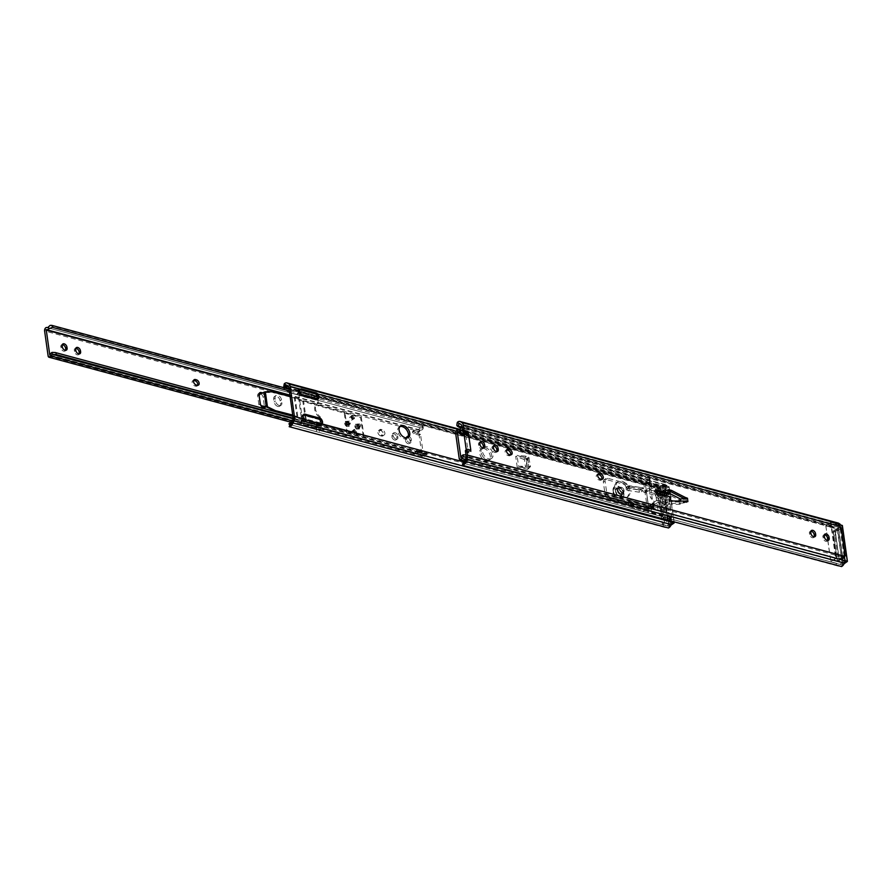 <?xml version="1.0" encoding="UTF-8"?>
<svg xmlns="http://www.w3.org/2000/svg" width="892" height="892" viewBox="0 0 892 892"><rect width="100%" height="100%" fill="white"/><g stroke="black" fill="none" stroke-linecap="round" stroke-linejoin="round"><path stroke-width="0.67" stroke-dasharray="4.46 3.34" d="M839.272 558.381L840.978 558.838A4.137 2.486 105 0 1 839.394 559.195A4.137 2.486 105 0 1 837.889 556.987L836.194 556.53A4.137 2.486 -75 0 0 837.688 558.749A4.137 2.486 -75 0 0 839.272 558.381L842.539 556.129L843.709 556.441A1.795 1.171 55.3 0 0 842.907 556.541A1.795 1.171 55.3 0 0 842.55 557.11L842.996 562.819A3.278 1.974 105 0 1 842.84 563.131L839.116 564.123L463.06 463.193L839.851 564.368L463.171 463.171M838.201 523.035A5.486 3.289 -75 0 0 835.559 523.972L832.727 526.291A4.137 3.256 -59.1 0 1 830.363 526.626L831.534 527.317A4.137 3.256 120.9 0 0 833.897 526.982L837.499 525.143A3.278 1.974 105 0 1 837.633 525.165A3.278 1.974 105 0 1 837.711 525.198L838.357 527.25A1.795 1.171 55.3 0 0 839.796 528.621L841.167 527.674M510.67 454.853A3.1 2.018 -124.7 0 1 510.146 455.556A3.1 2.018 -124.7 0 1 508.763 455.734L507.916 455.5A3.1 2.018 -124.7 0 1 505.385 453.047A3.1 2.018 -124.7 0 1 505.764 450.226A3.1 2.018 -124.7 0 1 506.611 449.981M601.832 479.338A3.1 2.018 -124.7 0 1 601.308 480.041A3.1 2.018 -124.7 0 1 599.926 480.208L599.078 479.985A3.1 2.018 -124.7 0 1 596.547 477.532A3.1 2.018 -124.7 0 1 596.926 474.711A3.1 2.018 -124.7 0 1 597.774 474.466M483.297 447.974A3.1 2.018 -124.7 0 1 482.773 448.676A3.1 2.018 -124.7 0 1 480.286 448.286A3.1 2.018 -124.7 0 1 478.614 445.476L478.48 444.517A3.1 2.018 -124.7 0 1 479.104 442.61A3.1 2.018 -124.7 0 1 479.952 442.354M496.811 451.597A3.1 2.018 -124.7 0 1 496.275 452.3A3.1 2.018 -124.7 0 1 493.8 451.91A3.1 2.018 -124.7 0 1 492.116 449.111L491.983 448.141A3.1 2.018 -124.7 0 1 492.618 446.234A3.1 2.018 -124.7 0 1 493.454 445.989M814.218 536.839A3.1 2.018 -124.7 0 1 813.694 537.542A3.1 2.018 -124.7 0 1 811.218 537.14A3.1 2.018 -124.7 0 1 809.535 534.341L809.401 533.383A3.1 2.018 -124.7 0 1 810.025 531.476A3.1 2.018 -124.7 0 1 810.873 531.219M827.731 540.463A3.1 2.018 -124.7 0 1 827.196 541.165A3.1 2.018 -124.7 0 1 824.721 540.775A3.1 2.018 -124.7 0 1 823.048 537.976L822.903 537.006A3.1 2.018 -124.7 0 1 823.539 535.1A3.1 2.018 -124.7 0 1 824.386 534.854M664.228 493.109L666.592 493.588A1.383 0.903 -124.7 0 1 666.837 493.677L679.068 499.933L679.682 504.348L684.588 502.073A1.383 0.903 55.3 0 0 684.354 502.04L671.676 501.951A1.383 0.903 -124.7 0 1 671.442 501.917L669.011 501.259L669.346 497.981L654.683 494.045L654.171 490.41L656.356 491.001M685.112 502.252L686.572 502.408L686.115 499.185L684.498 498.55M668.833 494.346L667.506 490.622L669.401 491.124M842.539 556.129L838.625 528.309L839.796 528.621M465.713 450.293A1.383 0.903 -124.7 0 1 466.404 450.237L467.776 449.289M466.248 449.925L466.494 451.742A1.383 0.825 -75 0 0 466.995 452.478A1.383 0.825 -75 0 0 467.453 452.4L469.159 452.857L471.154 451.742L466.404 450.237M471.154 451.742L468.601 433.601L466.895 433.144M840.978 558.838L843.899 556.82M836.194 556.53L833.295 535.969L835.001 536.427L837.889 556.987M835.001 536.427A4.137 2.486 105 0 1 837.064 531.019L835.369 530.562L838.625 528.309M841.702 527.819L837.064 531.019M656.055 493.098L658.028 496.833L657.516 493.209M670.717 497.022L669.346 497.981M831.534 527.317L461.264 427.892M830.363 526.626L458.488 426.755A4.137 3.256 -59.1 0 1 457.83 426.476M836.584 563.287L835.804 565.327L839.495 566.554M463.282 464.966L462.39 465.211L463.929 465.457L464.71 463.416M835.804 565.327L463.929 465.457M467.453 452.4L470.82 450.337M464.353 436.478L466.059 436.935L468.2 452.199L466.494 451.742M468.601 433.601L466.672 435.185L464.966 434.727M466.059 436.935A1.383 0.825 105 0 1 466.672 435.185M469.159 452.857A1.383 0.825 105 0 1 468.701 452.935A1.383 0.825 105 0 1 468.2 452.199M670.383 500.312L669.011 501.259M687.732 501.594L679.682 504.348L668.331 504.27A1.383 0.903 -124.7 0 1 668.097 504.236L665.655 503.579L667.038 502.631L667.361 499.342L658.028 496.833M687.487 498.238L686.115 499.185L679.068 499.933L680.44 498.985M668.889 489.675L667.506 490.622M685.569 502.129L687.576 501.56M680.73 501.059L681.053 503.4L669.702 503.311A1.383 0.903 -124.7 0 1 669.468 503.278L667.038 502.631M654.171 490.41L656.144 494.157L665.488 496.666L666.859 495.718M666.112 493.622L665.532 491.983L667.974 492.64A1.383 0.903 -124.7 0 1 668.208 492.73L669.914 493.599M664.161 492.93L665.532 491.983M665.488 496.666L664.964 495.205M665.655 503.579L665.989 500.289L667.361 499.342M654.683 494.045L656.657 497.781L656.144 494.157M665.989 500.289L656.657 497.781M835.369 530.562A4.137 2.486 -75 0 0 833.295 535.969M483.419 447.394A6.891 4.493 -124.7 0 1 483.81 447.07A6.891 4.493 -124.7 0 1 486.876 446.691A6.891 4.493 -124.7 0 1 492.495 452.144A6.891 4.493 -124.7 0 1 491.648 458.399L490.277 459.347A6.891 4.493 -124.7 0 0 491.682 455.11A6.891 4.493 -124.7 0 0 483.397 447.583A6.891 4.493 -124.7 0 1 485.504 447.639A6.891 4.493 -124.7 0 1 491.124 453.091A6.891 4.493 -124.7 0 1 490.277 459.347A6.891 4.493 -124.7 0 1 487.21 459.737A6.891 4.493 -124.7 0 1 481.591 454.284A6.891 4.493 -124.7 0 1 482.438 448.018A6.891 4.493 -124.7 0 1 483.196 447.65A6.891 4.493 -124.7 0 0 482.438 448.018L481.067 448.977A6.891 4.493 -124.7 0 1 486.575 449.847A6.891 4.493 -124.7 0 1 490.299 456.068A6.891 4.493 -124.7 0 1 488.905 460.305A6.891 4.493 -124.7 0 1 483.397 459.436A6.891 4.493 -124.7 0 1 479.662 453.203A6.891 4.493 -124.7 0 1 481.067 448.977M491.648 458.399A6.891 4.493 -124.7 0 1 488.582 458.789A6.891 4.493 -124.7 0 1 483.341 454.151A6.891 4.493 -124.7 0 1 482.985 447.94M620.553 482.159A8.953 5.843 -124.7 0 1 627.856 489.251A8.953 5.843 -124.7 0 1 626.753 497.379A8.953 5.843 -124.7 0 1 622.772 497.881A8.953 5.843 -124.7 0 1 615.469 490.801A8.953 5.843 -124.7 0 1 616.573 482.661A8.953 5.843 -124.7 0 1 620.553 482.159M621.936 481.212A8.953 5.843 -124.7 0 1 629.228 488.292A8.953 5.843 -124.7 0 1 628.124 496.431A8.953 5.843 -124.7 0 1 624.144 496.933A8.953 5.843 -124.7 0 1 616.851 489.842A8.953 5.843 -124.7 0 1 617.944 481.713A8.953 5.843 -124.7 0 1 621.936 481.212M650.179 486.53L649.343 481.691L645.161 483.375L648.562 507.57L650.268 508.027L654.014 504.315L652.308 503.857L651.885 498.639L650.469 497.747L649.253 489.05L650.179 486.53L651.885 486.987L651.238 482.438L649.543 481.981M526.904 466.226L530.517 466.438L528.722 457.161L525.477 456.113L526.904 466.226L518.598 466.26L517.07 455.377L527.462 458.756L529.067 467.943L517.226 467.218L515.699 456.325L526.503 460.361L527.562 469.315L517.226 467.218M518.598 466.26L529.001 467.809L527.941 458.856L524.106 457.061L515.699 456.325M645.161 483.375L646.867 483.832L647.057 483.063A5.486 3.289 -75 0 0 647.135 483.085A5.486 3.289 -75 0 0 649.577 482.338L650.112 480.922L648.763 477.766A2.754 1.271 -8 0 1 649.777 478.569A2.754 1.271 -8 0 1 649.777 478.591L649.298 480.387A3.278 1.974 105 0 1 647.703 480.955A3.278 1.974 105 0 1 647.659 480.944A2.475 1.494 -75 0 0 647.625 480.933A2.475 1.494 -75 0 0 645.998 481.881A2.475 1.494 -75 0 0 645.44 484.389L648.941 509.354A2.475 1.494 -75 0 0 649.844 510.681A2.475 1.494 -75 0 0 651.662 509.399A3.278 1.974 105 0 1 653.156 507.782L653.869 507.715A2.754 1.271 172 0 0 653.869 507.693A2.754 1.271 172 0 0 652.866 506.89L652.877 505.831A5.486 3.289 -75 0 0 650.625 508.418L650.268 508.027M649.777 478.591L461.097 427.915M648.763 477.766L463.26 427.948L463.517 429.821L462.446 429.855M462.156 427.814A2.754 1.271 -8 0 1 463.26 427.948M649.03 479.628L463.517 429.821M457.284 432.096L647.135 483.085M652.598 505.017L652.877 505.831L652.598 505.017L467.085 455.21L467.352 457.072A2.754 1.271 172 0 0 466.148 456.949M465.97 454.909L467.085 455.21M652.866 506.89L467.352 457.072M652.877 505.831L653.156 507.782L466.115 457.295M652.52 503.188L654.226 503.645L653.58 499.096L651.885 498.639M654.226 503.645L654.014 504.315M649.198 481.702L650.892 482.159L646.867 483.832M651.885 486.987L650.101 487.021M649.331 488.56L651.037 489.017L651.796 487.478M651.037 489.017L649.253 489.05M650.469 497.747L652.175 498.204L650.948 489.507M652.175 498.204L650.669 498.037M651.684 498.349L652.364 498.494M648.562 507.57L652.308 503.857M528.811 468.412L527.44 469.359M527.462 458.756L526.079 459.714M524.106 457.061L525.533 467.185M525.477 456.113L517.07 455.377M617.9 490.332A3.1 2.018 -124.7 0 1 618.524 488.426A3.1 2.018 -124.7 0 1 620.999 488.816A3.1 2.018 -124.7 0 1 622.683 491.615A3.1 2.018 -124.7 0 1 622.047 493.521A3.1 2.018 -124.7 0 1 619.572 493.131A3.1 2.018 -124.7 0 1 617.9 490.332M619.271 489.373A3.1 2.018 -124.7 0 1 619.895 487.467A3.1 2.018 -124.7 0 1 622.382 487.868A3.1 2.018 -124.7 0 1 624.054 490.667A3.1 2.018 -124.7 0 1 623.43 492.574A3.1 2.018 -124.7 0 1 620.943 492.183A3.1 2.018 -124.7 0 1 619.271 489.373M298.329 392.346A4.137 2.698 55.3 0 0 299.601 395.134A2.063 1.349 55.3 0 0 300.816 395.981L315.969 400.051A2.063 1.349 55.3 0 0 316.894 399.939A2.063 1.349 55.3 0 0 317.028 399.817A4.137 2.698 55.3 0 0 316.548 395.045L315.021 393.941L299.868 389.871L298.731 390.25A4.137 2.698 55.3 0 0 298.329 392.346M303.392 415.07A2.063 1.349 55.3 0 0 302.589 415.215A2.063 1.349 55.3 0 0 302.444 415.337A4.137 2.698 55.3 0 0 301.886 417.634A4.137 2.698 55.3 0 0 302.923 420.11L304.295 421.325L319.447 425.384L320.752 424.893A4.137 2.698 55.3 0 0 319.871 420.02A2.063 1.349 55.3 0 0 318.656 419.162L303.659 415.137M666.212 519.824L667.918 520.281A4.137 2.486 105 0 1 666.335 520.638A4.137 2.486 105 0 1 664.83 518.43L663.124 517.973A4.137 2.486 -75 0 0 664.629 520.181A4.137 2.486 -75 0 0 666.212 519.824L669.468 517.561L670.639 517.873A1.795 1.171 55.3 0 0 669.847 517.973A1.795 1.171 55.3 0 0 669.491 518.553L670.137 522.879L672.055 521.552L670.862 517.594A1.795 1.171 -124.7 0 1 671.219 517.025A1.795 1.171 -124.7 0 1 672.022 516.925L668.108 489.106A1.795 1.171 -124.7 0 1 666.67 487.746L667.004 485.638L665.655 484.702A5.486 3.289 -75 0 0 665.142 484.479A5.486 3.289 -75 0 0 662.488 485.415L659.667 487.723A4.137 3.256 -59.1 0 1 657.304 488.058L285.429 388.198A4.137 3.256 -59.1 0 1 284.76 387.92A4.137 3.256 -59.1 0 1 284.135 387.396M657.304 488.058L658.463 488.76A4.137 3.256 120.9 0 0 660.827 488.426L664.44 486.575A3.278 1.974 105 0 1 664.573 486.608A3.278 1.974 105 0 1 664.652 486.631L665.298 488.693A1.795 1.171 55.3 0 0 666.737 490.054L668.108 489.106M407.611 437.727A6.891 4.493 -124.7 0 1 406.997 438.307A6.891 4.493 -124.7 0 1 401.489 437.437A6.891 4.493 -124.7 0 1 397.754 431.215A6.891 4.493 -124.7 0 1 399.159 426.978A6.891 4.493 -124.7 0 1 399.917 426.599M488.905 460.305L490.277 459.347A6.891 4.493 -124.7 0 1 484.769 458.477A6.891 4.493 -124.7 0 1 481.044 452.255A6.891 4.493 -124.7 0 1 482.438 448.018L483.81 447.07M299.946 389.826L298.876 390.06L300.258 389.113M320.852 424.414L319.447 425.384L321.622 424.38M660.615 494.034L663.458 514.874L649.153 510.848L647.782 511.796L643.857 483.854L645.407 482.717L659.344 486.463L660.381 492.384M647.782 511.796L649.398 511.149M663.336 514.885L661.964 515.832L648.027 512.097M661.964 515.832L663.514 514.706M659.589 486.764L658.218 487.712L659.01 493.332M659.043 493.622L662.143 515.654M658.218 487.712L659.344 486.463M645.407 482.717L644.035 483.676L657.973 487.411M669.468 517.561L665.566 489.741L666.737 490.054M284.66 386.314L284.894 387.474A4.137 3.256 120.9 0 0 285.931 388.611A4.137 3.256 120.9 0 0 286.588 388.89L285.429 388.198M649.153 510.848L645.228 482.906M290.112 424.614L666.781 525.812L290.112 424.614L666.056 525.566L669.781 524.563A3.278 1.974 105 0 0 669.937 524.251L671.899 522.89M670.137 522.879L669.937 524.251M667.918 520.281L672.546 517.07M663.124 517.973L660.236 497.413L661.942 497.87L664.83 518.43M661.942 497.87A4.137 2.486 105 0 1 664.005 492.462L662.299 492.005L665.566 489.741M668.643 489.251L664.005 492.462M658.463 488.76L286.588 388.89M663.525 524.719L662.745 526.759L666.424 527.997M290.212 426.398L289.331 426.655L290.87 426.9L291.639 424.86M662.745 526.759L290.87 426.9M662.299 492.005A4.137 2.486 -75 0 0 660.236 497.413M620.81 494.659A4.204 2.743 -124.7 0 1 617.387 491.336A4.204 2.743 -124.7 0 1 617.9 487.511A4.204 2.743 -124.7 0 1 619.773 487.277A4.204 2.743 -124.7 0 1 623.196 490.611A4.204 2.743 -124.7 0 1 622.683 494.424A4.204 2.743 -124.7 0 1 620.81 494.659M619.093 495.852A4.204 2.743 -124.7 0 1 615.67 492.518A4.204 2.743 -124.7 0 1 616.182 488.704A4.204 2.743 -124.7 0 1 618.056 488.47A4.204 2.743 -124.7 0 1 621.479 491.793A4.204 2.743 -124.7 0 1 620.966 495.618A4.204 2.743 -124.7 0 1 619.093 495.852M655.888 495.484A2.754 1.65 105 0 1 657.27 491.882L647.057 489.139A2.754 1.65 -75 0 0 645.786 491.191L644.738 492.495L655.888 495.484L657.85 509.399L646.689 506.4A1.583 1.037 55.3 0 0 645.373 507.347L630.254 501.705L630.388 502.664A1.383 0.903 55.3 0 0 628.314 501.527L627.567 503.3A1.383 0.903 -124.7 0 1 626.73 503.657L608.768 498.84A4.137 2.698 -124.7 0 1 605.066 494.346L603.36 482.249A4.137 2.698 -124.7 0 1 604.207 479.718A4.137 2.698 -124.7 0 1 606.047 479.483L624.01 484.311A1.383 0.903 -124.7 0 1 625.013 485.159L626.351 487.5A1.383 0.903 55.3 0 0 628.247 487.422L629.819 486.33L628.046 485.962L643.623 487.902L628.983 485.705M646.878 491.18L644.738 492.495A1.583 1.037 55.3 0 1 643.043 490.734L644.76 489.541A1.583 1.037 55.3 0 0 647.202 490.199L647.391 491.559L657.605 494.302L659.556 508.206L649.354 505.463L649.543 506.823A1.583 1.037 55.3 0 0 647.09 506.165L645.741 509.923L630.588 504.125L631.96 501.572L631.447 500.3A1.383 0.903 55.3 0 0 630.031 500.334L629.284 502.118A1.383 0.903 -124.7 0 1 628.447 502.475L610.485 497.647A4.137 2.698 -124.7 0 1 606.783 493.165L605.077 481.067A4.137 2.698 -124.7 0 1 605.924 478.525A4.137 2.698 -124.7 0 1 607.764 478.29L625.727 483.118A1.383 0.903 -124.7 0 1 626.73 483.966L628.057 486.307A1.383 0.903 55.3 0 0 629.596 487.132L629.819 486.33L628.046 485.962L626.329 487.155L626.663 489.574L628.381 488.381L628.247 487.422M640.969 489.351L639.062 489.786L639.397 492.206L641.303 491.771L640.969 489.351L642.675 488.169L644.738 489.407L629.596 487.132L629.819 486.33M641.303 491.771L643.021 490.578L628.381 488.381M646.689 506.4L648.116 507.804A2.754 1.65 -75 0 0 648.64 508.128A2.754 1.65 -75 0 0 649.688 507.882L657.237 502.664L656.902 500.245L649.354 505.463M649.688 507.882L659.902 510.625L667.885 505.106L667.539 502.687L659.556 508.206M656.902 500.245L657.861 500.089L658.207 502.508L667.885 505.106M658.207 502.508L657.237 502.664M644.024 511.105L643.678 508.685L641.738 508.864L642.084 511.283L645.741 509.923M643.678 508.685L645.395 507.503M642.084 511.283L629.105 506.322L628.537 502.887L628.871 505.307L630.588 504.125M641.738 508.864L628.76 503.902L628.537 502.887L630.254 501.705M639.397 492.206L626.853 490.321L626.663 489.574L626.507 487.902L639.062 489.786M626.507 487.902L626.329 487.155L626.507 487.902M647.057 489.139L655.564 483.765L655.91 486.185L665.588 488.783L665.242 486.363L655.564 483.765M655.91 486.185L647.391 491.559M657.27 491.882L665.242 486.363M665.588 488.783L660.693 492.161M658.72 493.532L657.605 494.302M659.902 510.625A2.754 1.65 105 0 1 658.842 510.871A2.754 1.65 105 0 1 657.85 509.399M667.539 502.687L657.861 500.089M619.405 489.329A3.033 1.974 55.3 0 0 621.055 492.072A3.033 1.974 55.3 0 0 623.475 492.451A3.033 1.974 55.3 0 0 624.088 490.589A3.033 1.974 55.3 0 0 622.449 487.857A3.033 1.974 55.3 0 0 620.029 487.467A3.033 1.974 55.3 0 0 619.405 489.329M618.033 490.288A3.033 1.974 55.3 0 0 619.672 493.02A3.033 1.974 55.3 0 0 622.103 493.399A3.033 1.974 55.3 0 0 622.716 491.537A3.033 1.974 55.3 0 0 621.077 488.805A3.033 1.974 55.3 0 0 618.647 488.415A3.033 1.974 55.3 0 0 618.033 490.288M617.286 490.087A3.992 2.609 55.3 0 0 619.461 493.689A3.992 2.609 55.3 0 0 622.649 494.201A3.992 2.609 55.3 0 0 623.463 491.737A3.992 2.609 55.3 0 0 621.3 488.136A3.992 2.609 55.3 0 0 618.1 487.623A3.992 2.609 55.3 0 0 617.286 490.087M615.491 491.325A3.992 2.609 55.3 0 0 617.654 494.937A3.992 2.609 55.3 0 0 620.843 495.439A3.992 2.609 55.3 0 0 621.657 492.986A3.992 2.609 55.3 0 0 619.494 489.373A3.992 2.609 55.3 0 0 616.305 488.872A3.992 2.609 55.3 0 0 615.491 491.325M613.25 490.734A6.891 4.493 55.3 0 0 616.985 496.955A6.891 4.493 55.3 0 0 622.493 497.825A6.891 4.493 55.3 0 0 623.887 493.588A6.891 4.493 55.3 0 0 620.163 487.367A6.891 4.493 55.3 0 0 614.655 486.497A6.891 4.493 55.3 0 0 613.25 490.734M304.283 419.14A3.1 2.018 -124.7 0 1 303.213 416.921A3.1 2.018 -124.7 0 1 303.224 416.073M303.38 415.326L304.194 415.549A3.1 2.018 55.3 0 0 302.812 415.728A3.1 2.018 55.3 0 0 302.187 417.623A3.1 2.018 55.3 0 0 304.964 420.991L302.566 420.355L301.385 424.113A3.167 1.907 -75 0 0 300.76 421.057L301.73 420.076A1.65 0.992 105 0 0 301.385 417.991L297.883 393.06A1.65 0.992 105 0 0 297.627 390.919L296.579 391.32A3.167 1.907 -75 0 0 296.311 388.02L315.244 393.104A3.167 1.907 -75 0 0 314.564 392.636A3.167 1.907 -75 0 0 313.348 392.915A3.167 1.907 -75 0 0 311.799 395.691A3.167 1.907 -75 0 0 312.412 398.479L316.56 396.003A1.65 0.992 105 0 1 316.816 398.144L317.552 404.065L318.332 403.541A8.262 5.397 55.3 0 0 317.217 404.054A8.262 5.397 55.3 0 0 315.534 409.138A8.262 5.397 55.3 0 0 320.183 416.731L319.414 417.266L320.317 423.076A1.65 0.992 105 0 1 320.663 425.161L316.615 428.35A3.167 1.907 -75 0 0 317.597 432.018A3.167 1.907 -75 0 0 318.812 431.739A3.167 1.907 -75 0 0 320.317 429.197L301.385 424.113M320.797 424.402L320.484 424.614A3.1 2.018 -124.7 0 0 321.12 422.708L320.741 419.987L318.344 419.352A3.1 2.018 -124.7 0 1 321.12 422.708L321.31 424.057L319.882 424.257L304.741 419.597M299.667 390.796A3.1 2.018 55.3 0 0 299.656 391.633A3.1 2.018 55.3 0 0 300.727 393.863M317.808 399.148L317.953 400.151L301.407 395.713A3.1 2.018 -124.7 0 1 298.63 392.346L299.01 395.067L301.407 395.713L302.176 395.178L316.325 398.98L315.556 399.516A3.1 2.018 55.3 0 0 316.939 399.337A3.1 2.018 55.3 0 0 317.563 397.431L317.05 394.42L315.244 393.104M319.414 417.266A8.262 5.397 -124.7 0 1 314.764 409.662A8.262 5.397 -124.7 0 1 316.448 404.589A8.262 5.397 -124.7 0 1 317.552 404.065M315.556 396.304L312.535 398.055M297.159 393.918C299.846 392.324 300.961 392.614 300.481 394.81L296.768 394.42L297.515 393.673L296.869 394.119M287.926 386.281C290.859 388.867 291.829 390.852 290.837 392.224L288.986 392.324L284.091 388.934L284.537 387.864M284.035 387.73A3.167 1.907 -75 0 0 283.912 388.288M290.056 424.57A3.167 1.907 -75 0 0 290.937 424.257A3.167 1.907 -75 0 0 292.509 421.403L292.074 421.704M288.952 423.533L295.297 419.474L303.09 421.559L301.05 421.615C300.571 423.812 301.674 424.113 304.373 422.507L304.763 422.016L303.09 421.559M319.76 426.175L316.437 425.752L316.615 428.35M294.728 419.92L292.766 420.89M287.358 385.6A3.167 1.907 -75 0 0 286.7 385.154A3.167 1.907 -75 0 0 286.555 385.121M302.566 420.355L299.01 395.067M299.745 390.105L299.266 390.44A3.1 2.018 -124.7 0 0 298.63 392.346L298.118 389.336L296.311 388.02M320.741 419.987L303.313 415.315M317.184 394.71L314.787 394.074A3.1 2.018 55.3 0 1 317.563 397.431L317.753 398.769M318.332 403.541L317.953 400.151M317.73 398.757L316.325 398.98M321.365 424.447L321.499 425.439L304.964 420.991L305.733 420.455M320.317 429.197L321.499 425.439M320.685 419.998L320.183 416.731M299.823 390.049L300.637 390.272A3.1 2.018 -124.7 0 0 299.266 390.44M320.484 424.614A3.1 2.018 -124.7 0 1 319.113 424.793L319.882 424.257M844.111 556.664L840.13 528.287L838.313 527.808L833.095 530.952L837.242 560.466L833.095 530.952L835.325 531.554L839.394 560.644L837.588 560.154L842.394 556.898L838.246 527.384L840.476 527.986L835.313 531.621L833.507 531.13M844.2 557.266L839.394 560.644M838.313 527.808L842.394 556.898L843.977 557.255M671.319 518.642L667.238 489.608L665.421 489.128L669.502 518.152L671.319 518.642L666.168 522.199L662.087 493.176L660.281 492.685L664.362 521.72L666.168 522.199M669.502 518.152L664.362 521.72M667.238 489.608L662.087 493.176M665.421 489.128L660.281 492.685M352.775 430.97A1.795 1.171 -124.7 0 1 354.236 432.386A1.795 1.171 -124.7 0 1 354.024 434.014A1.795 1.171 -124.7 0 1 353.221 434.114A1.795 1.171 -124.7 0 1 351.76 432.687A1.795 1.171 -124.7 0 1 351.983 431.07A1.795 1.171 -124.7 0 1 352.775 430.97M353.466 430.49A1.795 1.171 -124.7 0 1 354.927 431.906A1.795 1.171 -124.7 0 1 354.704 433.534A1.795 1.171 -124.7 0 1 353.912 433.635A1.795 1.171 -124.7 0 1 352.452 432.219A1.795 1.171 -124.7 0 1 352.663 430.591A1.795 1.171 -124.7 0 1 353.466 430.49M350.812 416.932A1.795 1.171 -124.7 0 1 352.262 418.348A1.795 1.171 -124.7 0 1 352.05 419.976A1.795 1.171 -124.7 0 1 351.247 420.076A1.795 1.171 -124.7 0 1 349.787 418.66A1.795 1.171 -124.7 0 1 350.01 417.032A1.795 1.171 -124.7 0 1 350.812 416.932M351.493 416.464A1.795 1.171 -124.7 0 1 352.953 417.88A1.795 1.171 -124.7 0 1 352.73 419.508A1.795 1.171 -124.7 0 1 351.939 419.608A1.795 1.171 -124.7 0 1 350.478 418.192A1.795 1.171 -124.7 0 1 350.701 416.564A1.795 1.171 -124.7 0 1 351.493 416.464M353.321 418.716A1.862 1.215 -124.7 0 1 351.805 417.244A1.862 1.215 -124.7 0 1 352.028 415.549A1.862 1.215 -124.7 0 1 352.864 415.449A1.862 1.215 -124.7 0 1 354.369 416.921A1.862 1.215 -124.7 0 1 354.146 418.616A1.862 1.215 -124.7 0 1 353.321 418.716M352.173 415.928A1.862 1.215 55.3 0 0 351.348 416.029A1.862 1.215 55.3 0 0 351.113 417.712A1.862 1.215 55.3 0 0 352.63 419.184A1.862 1.215 55.3 0 0 353.455 419.084A1.862 1.215 55.3 0 0 353.689 417.4A1.862 1.215 55.3 0 0 352.173 415.928M355.295 432.743A1.862 1.215 -124.7 0 1 353.778 431.271A1.862 1.215 -124.7 0 1 354.001 429.587A1.862 1.215 -124.7 0 1 354.826 429.476A1.862 1.215 -124.7 0 1 356.343 430.947A1.862 1.215 -124.7 0 1 356.12 432.642A1.862 1.215 -124.7 0 1 355.295 432.743M354.146 429.955A1.862 1.215 55.3 0 0 353.321 430.055A1.862 1.215 55.3 0 0 353.087 431.75A1.862 1.215 55.3 0 0 354.603 433.222A1.862 1.215 55.3 0 0 355.429 433.122A1.862 1.215 55.3 0 0 355.663 431.427A1.862 1.215 55.3 0 0 354.146 429.955M347.445 422.239A1.65 1.082 -124.7 0 1 348.794 423.544A1.65 1.082 -124.7 0 1 348.594 425.049A1.65 1.082 -124.7 0 1 347.858 425.138A1.65 1.082 -124.7 0 1 346.509 423.834A1.65 1.082 -124.7 0 1 346.709 422.329A1.65 1.082 -124.7 0 1 347.445 422.239M348.538 424.67A1.65 1.082 55.3 0 0 349.274 424.57A1.65 1.082 55.3 0 0 349.474 423.076A1.65 1.082 55.3 0 0 348.136 421.76A1.65 1.082 55.3 0 0 347.389 421.86A1.65 1.082 55.3 0 0 347.189 423.354A1.65 1.082 55.3 0 0 348.538 424.67M357.547 424.949A1.65 1.082 -124.7 0 1 358.896 426.264A1.65 1.082 -124.7 0 1 358.695 427.759A1.65 1.082 -124.7 0 1 357.96 427.859A1.65 1.082 -124.7 0 1 356.61 426.543A1.65 1.082 -124.7 0 1 356.811 425.049A1.65 1.082 -124.7 0 1 357.547 424.949M358.238 424.481A1.65 1.082 -124.7 0 1 359.587 425.785A1.65 1.082 -124.7 0 1 359.376 427.29A1.65 1.082 -124.7 0 1 358.64 427.38A1.65 1.082 -124.7 0 1 357.302 426.075A1.65 1.082 -124.7 0 1 357.502 424.57A1.65 1.082 -124.7 0 1 358.238 424.481M356.711 424.336A2.888 1.884 -124.7 0 1 359.063 426.632A2.888 1.884 -124.7 0 1 358.718 429.253A2.888 1.884 -124.7 0 1 357.424 429.42A2.888 1.884 -124.7 0 1 355.072 427.134A2.888 1.884 -124.7 0 1 355.417 424.503A2.888 1.884 -124.7 0 1 356.711 424.336M357.402 423.867A2.888 1.884 -124.7 0 1 359.755 426.153A2.888 1.884 -124.7 0 1 359.398 428.784A2.888 1.884 -124.7 0 1 358.116 428.94A2.888 1.884 -124.7 0 1 355.752 426.655A2.888 1.884 -124.7 0 1 356.109 424.023A2.888 1.884 -124.7 0 1 357.402 423.867M346.609 421.626A2.888 1.884 -124.7 0 1 348.962 423.912A2.888 1.884 -124.7 0 1 348.605 426.543A2.888 1.884 -124.7 0 1 347.322 426.71A2.888 1.884 -124.7 0 1 344.959 424.414A2.888 1.884 -124.7 0 1 345.315 421.782A2.888 1.884 -124.7 0 1 346.609 421.626M347.289 421.147A2.888 1.884 -124.7 0 1 349.653 423.444A2.888 1.884 -124.7 0 1 349.296 426.064A2.888 1.884 -124.7 0 1 348.003 426.231A2.888 1.884 -124.7 0 1 345.65 423.945A2.888 1.884 -124.7 0 1 346.007 421.314A2.888 1.884 -124.7 0 1 347.289 421.147M264.222 407.778A3.579 2.341 -124.7 0 1 263.675 408.447A3.579 2.341 -124.7 0 1 262.081 408.647A3.579 2.341 -124.7 0 1 258.87 404.756L257.632 395.925A3.579 2.341 -124.7 0 1 258.357 393.729A3.579 2.341 -124.7 0 1 259.182 393.439M277.836 406.418A4.137 2.698 -124.7 0 1 274.134 401.935L273.721 399.025A4.137 2.698 -124.7 0 1 274.569 396.483A4.137 2.698 -124.7 0 1 277.869 397.007A4.137 2.698 -124.7 0 1 280.11 400.742L280.512 403.641A4.137 2.698 -124.7 0 1 279.675 406.183A4.137 2.698 -124.7 0 1 277.836 406.418M279.207 405.47A4.137 2.698 -124.7 0 1 275.505 400.976L275.093 398.077A4.137 2.698 -124.7 0 1 275.94 395.535A4.137 2.698 -124.7 0 1 279.241 396.059A4.137 2.698 -124.7 0 1 281.482 399.794L281.883 402.693A4.137 2.698 -124.7 0 1 281.047 405.236A4.137 2.698 -124.7 0 1 279.207 405.47M422.741 429.342L423.276 427.915L421.938 424.759A2.754 1.271 -8 0 1 422.942 425.562A2.754 1.271 -8 0 1 422.953 425.584L422.741 429.342A5.486 3.289 -75 0 1 420.299 430.078A5.486 3.289 -75 0 1 420.221 430.055L419.63 431.237A1.104 0.714 -124.7 0 1 418.827 431.862L417.456 432.81A1.104 0.714 -124.7 0 0 418.259 432.185L418.604 431.393L44.6 330.954M65.629 350.311A3.1 2.018 -124.7 0 1 65.094 351.013A3.1 2.018 -124.7 0 1 63.722 351.192A3.1 2.018 -124.7 0 1 60.946 347.824L60.801 346.854A3.1 2.018 -124.7 0 1 61.437 344.948A3.1 2.018 -124.7 0 1 62.284 344.702M407.8 437.481A3.1 2.018 -124.7 0 1 410.03 440.637L410.164 441.607A3.1 2.018 -124.7 0 1 409.528 443.514A3.1 2.018 -124.7 0 1 408.146 443.681A3.1 2.018 -124.7 0 1 405.369 440.313L405.236 439.355A3.1 2.018 -124.7 0 1 405.871 437.448A3.1 2.018 -124.7 0 1 406.719 437.192M408.324 436.266A3.1 2.018 -124.7 0 1 411.402 439.689L411.535 440.648A3.1 2.018 -124.7 0 1 410.9 442.555A3.1 2.018 -124.7 0 1 409.528 442.733A3.1 2.018 -124.7 0 1 406.752 439.366L406.607 438.396A3.1 2.018 -124.7 0 1 406.585 437.905M394.643 440.057A3.1 2.018 -124.7 0 1 391.867 436.69L391.733 435.72A3.1 2.018 -124.7 0 1 392.357 433.813A3.1 2.018 -124.7 0 1 394.833 434.203A3.1 2.018 -124.7 0 1 396.516 437.002L396.65 437.972A3.1 2.018 -124.7 0 1 396.026 439.879A3.1 2.018 -124.7 0 1 394.643 440.057M396.015 439.098A3.1 2.018 -124.7 0 1 393.238 435.742L393.104 434.772A3.1 2.018 -124.7 0 1 393.729 432.865A3.1 2.018 -124.7 0 1 396.215 433.256A3.1 2.018 -124.7 0 1 397.888 436.054L398.022 437.024A3.1 2.018 -124.7 0 1 397.397 438.931A3.1 2.018 -124.7 0 1 396.015 439.098M79.132 353.946A3.1 2.018 -124.7 0 1 78.608 354.648A3.1 2.018 -124.7 0 1 77.225 354.815A3.1 2.018 -124.7 0 1 74.449 351.448L74.315 350.489A3.1 2.018 -124.7 0 1 74.95 348.582A3.1 2.018 -124.7 0 1 75.787 348.326M418.827 431.862L414.635 430.312A1.104 0.714 -124.7 0 0 413.921 431.048L413.988 431.538A1.104 0.714 -124.7 0 0 414.981 432.732L419.864 434.047A2.208 1.438 -124.7 0 1 420.522 434.359L422.931 451.497L421.559 452.445A2.208 1.438 -124.7 0 1 420.946 452.411L416.051 451.096A1.104 0.714 -124.7 0 0 415.337 451.843L415.404 452.322A1.104 0.714 -124.7 0 0 416.386 453.515L420.455 454.184A1.104 0.714 -124.7 0 1 421.515 455.31L422.117 456.358A2.475 1.494 -75 0 0 423.02 457.685A2.475 1.494 -75 0 0 424.826 456.392A3.278 1.974 105 0 1 426.32 454.786L293.055 418.727M420.522 434.359L419.151 435.307L421.559 452.445M426.331 452.166L292.899 416.341L425.763 452.021L426.32 454.786L427.045 454.708A2.754 1.271 172 0 0 427.034 454.697A2.754 1.271 172 0 0 426.03 453.894L426.042 452.835A5.486 3.289 -75 0 0 423.789 455.411L422.072 456.068M260.475 393.718A3.579 2.341 -124.7 0 1 263.162 397.408L264.4 406.239A3.579 2.341 -124.7 0 1 264.433 406.73M419.864 434.047L418.493 434.995L413.598 433.679A1.104 0.714 -124.7 0 1 412.617 432.486L412.55 431.996A1.104 0.714 -124.7 0 1 413.264 431.26L417.456 432.81M418.493 434.995A2.208 1.438 -124.7 0 1 419.151 435.307M380.639 435.831A3.1 2.018 -124.7 0 1 378.119 433.378A3.1 2.018 -124.7 0 1 378.498 430.557A3.1 2.018 -124.7 0 1 379.869 430.379L380.728 430.613A3.1 2.018 -124.7 0 1 383.248 433.066A3.1 2.018 -124.7 0 1 382.869 435.887A3.1 2.018 -124.7 0 1 381.486 436.054L380.639 435.831L382.01 434.872A3.1 2.018 -124.7 0 1 379.49 432.419A3.1 2.018 -124.7 0 1 379.869 429.61A3.1 2.018 -124.7 0 1 381.252 429.431L382.099 429.665A3.1 2.018 -124.7 0 1 384.619 432.118A3.1 2.018 -124.7 0 1 384.24 434.928A3.1 2.018 -124.7 0 1 382.858 435.106L382.01 434.872M197.678 385.311A3.1 2.018 -124.7 0 1 197.143 386.013A3.1 2.018 -124.7 0 1 195.761 386.18L194.913 385.957A3.1 2.018 -124.7 0 1 192.393 383.504A3.1 2.018 -124.7 0 1 192.772 380.683A3.1 2.018 -124.7 0 1 193.609 380.438M422.462 427.391A3.278 1.974 105 0 1 420.879 427.948A3.278 1.974 105 0 1 420.823 427.937A2.475 1.494 -75 0 0 420.79 427.926A2.475 1.494 -75 0 0 419.162 428.885A2.475 1.494 -75 0 0 418.604 431.393M422.953 425.584L50.03 325.446M421.938 424.759L289.075 389.09M422.195 426.632L289.331 390.952M262.17 392.948A3.579 2.341 -124.7 0 1 264.534 396.461L265.771 405.291A3.579 2.341 -124.7 0 1 265.582 406.863M423.444 455.121L422.886 454.363L421.515 455.31M422.931 451.497A2.208 1.438 -124.7 0 1 422.317 451.463L417.423 450.148A1.104 0.714 -124.7 0 0 416.709 450.884L416.776 451.374A1.104 0.714 -124.7 0 0 417.768 452.567L421.838 453.236A1.104 0.714 -124.7 0 1 422.886 454.363M425.763 452.021L426.042 452.835M426.03 453.894L293.1 418.192M420.02 430.725L418.649 431.683M414.635 430.312L413.264 431.26M417.768 452.567L416.386 453.515M347.746 422.395A1.65 1.082 55.3 0 0 348.638 423.89A1.65 1.082 55.3 0 0 349.965 424.101A1.65 1.082 55.3 0 0 350.3 423.087A1.65 1.082 55.3 0 0 349.408 421.593A1.65 1.082 55.3 0 0 348.081 421.381A1.65 1.082 55.3 0 0 347.746 422.395M349.608 423.555A1.65 1.082 -124.7 0 1 349.274 424.57A1.65 1.082 -124.7 0 1 347.958 424.369A1.65 1.082 -124.7 0 1 347.055 422.875A1.65 1.082 -124.7 0 1 347.389 421.86A1.65 1.082 -124.7 0 1 348.716 422.061A1.65 1.082 -124.7 0 1 349.608 423.555M357.848 425.116A1.65 1.082 55.3 0 0 358.751 426.61A1.65 1.082 55.3 0 0 360.067 426.811A1.65 1.082 55.3 0 0 360.401 425.796A1.65 1.082 55.3 0 0 359.509 424.302A1.65 1.082 55.3 0 0 358.183 424.09A1.65 1.082 55.3 0 0 357.848 425.116M359.721 426.276A1.65 1.082 -124.7 0 1 359.376 427.29A1.65 1.082 -124.7 0 1 358.06 427.078A1.65 1.082 -124.7 0 1 357.168 425.584A1.65 1.082 -124.7 0 1 357.502 424.57A1.65 1.082 -124.7 0 1 358.818 424.782A1.65 1.082 -124.7 0 1 359.721 426.276M353.567 430.713A1.929 1.26 55.3 0 0 354.615 432.453A1.929 1.26 55.3 0 0 356.153 432.698A1.929 1.26 55.3 0 0 356.555 431.516A1.929 1.26 55.3 0 0 355.507 429.766A1.929 1.26 55.3 0 0 353.968 429.531A1.929 1.26 55.3 0 0 353.567 430.713M355.863 431.984A1.929 1.26 -124.7 0 1 355.473 433.178A1.929 1.26 -124.7 0 1 353.934 432.932A1.929 1.26 -124.7 0 1 352.886 431.193A1.929 1.26 -124.7 0 1 353.277 430A1.929 1.26 -124.7 0 1 354.815 430.245A1.929 1.26 -124.7 0 1 355.863 431.984M351.604 416.687A1.929 1.26 55.3 0 0 352.641 418.426A1.929 1.26 55.3 0 0 354.18 418.671A1.929 1.26 55.3 0 0 354.581 417.478A1.929 1.26 55.3 0 0 353.533 415.739A1.929 1.26 55.3 0 0 351.994 415.494A1.929 1.26 55.3 0 0 351.604 416.687M353.89 417.958A1.929 1.26 -124.7 0 1 353.5 419.14A1.929 1.26 -124.7 0 1 351.961 418.894A1.929 1.26 -124.7 0 1 350.913 417.155A1.929 1.26 -124.7 0 1 351.303 415.973A1.929 1.26 -124.7 0 1 352.842 416.218A1.929 1.26 -124.7 0 1 353.89 417.958M347.59 431.382L363.903 435.753L361.271 417.01L344.959 412.628L347.59 431.382L306.235 419.708L292.732 415.092M297.75 416.386L295.118 397.642L290.09 396.349M260.442 404.522L259.338 396.628A2.754 2.442 169 0 1 260.955 394.019L264.523 392.469L272.852 392.569L272.718 391.878M266.563 406.964L264.523 392.469M260.854 405.514A2.754 2.442 169 0 1 260.497 404.778M305.477 420.154L302.845 401.411L344.267 413.108L346.899 431.851L305.477 420.154L292.821 415.772M297.014 416.854L294.371 398.1L272.852 392.569M302.845 401.411L294.371 398.1M344.267 413.108L360.58 417.478L363.211 436.233L346.899 431.851M361.271 417.01L360.58 417.478M363.903 435.753L363.211 436.233M344.959 412.628L303.603 400.954L295.118 397.642M306.235 419.708L303.603 400.954M359.877 426.978L359.32 428.673L355.629 425.83L356.187 424.135L359.877 426.978M360.691 425.54A1.583 1.037 55.3 0 0 358.25 424.893A1.583 1.037 55.3 0 0 360.691 425.54M358.974 426.733A1.583 1.037 55.3 0 0 356.532 426.075A1.583 1.037 55.3 0 0 358.974 426.733M347.311 421.269L349.218 425.952L347.992 426.108L346.085 421.425L347.311 421.269M349.173 421.113A1.583 1.037 55.3 0 0 349.564 423.89A1.583 1.037 55.3 0 0 349.173 421.113M347.456 422.295A1.583 1.037 55.3 0 0 347.847 425.083A1.583 1.037 55.3 0 0 347.456 422.295M842.728 559.117L844.267 558.058M510.135 454.775L508.763 455.734M601.297 479.26L599.926 480.208M842.55 557.11L466.126 456.024M838.357 527.25L461.922 426.164M838.123 525.801L461.03 424.536M837.923 525.299L459.681 423.722M833.897 526.982L462.067 427.134M843.141 562.439L464.899 460.863M842.895 559.752L465.802 458.499M837.711 525.198L839.684 523.838M837.499 525.143L835.559 523.972M842.996 562.819L844.969 561.458M841.535 566.543L842.84 563.131M685.959 501.126L684.588 502.073M687.788 501.616L686.416 502.564M459.648 427.458L458.488 426.755M832.727 526.291L456.793 425.339M838.335 566.164L462.39 465.211M824.286 536.059L822.903 537.006M824.42 537.017L823.048 537.976M810.772 532.424L809.401 533.383M810.906 533.394L809.535 534.341M600.45 479.026L599.078 479.985M509.287 454.552L507.916 455.5M493.354 447.193L491.983 448.141M493.499 448.163L492.116 449.111M479.851 443.558L478.48 444.517M479.985 444.528L478.614 445.476M672.813 500.969L671.442 501.917M673.047 501.003L671.676 501.951M685.725 501.092L684.354 502.04M686.807 498.316L685.903 498.929M666.592 493.588L667.974 492.64M666.837 493.677L668.208 492.73M668.331 504.27L669.702 503.311M668.097 504.236L669.468 503.278M838.067 525.934L839.606 524.864M838.157 525.533L840.063 524.206M843.196 561.447L845.114 560.12M646.812 483.442L465.078 434.638M650.324 508.407L460.807 457.518M648.941 509.354L459.179 458.399M651.662 509.399L465.468 459.391M645.44 484.389L455.667 433.434M647.659 480.944L457.986 430.011L647.625 480.933M650.625 508.418L460.852 457.451M649.298 480.387L649.577 482.338M529.067 467.943L527.696 468.891M527.874 459.413L526.503 460.361M527.35 458.12L528.722 457.161M528.722 467.854L530.093 466.906M527.941 458.856L529.313 457.908M529.134 467.386L530.517 466.438M299.601 395.134L300.972 394.186M303.146 420.422L304.529 419.474M669.669 520.56L671.208 519.49M665.064 487.233L287.971 385.968M298.731 390.25L288.863 387.607M665.298 488.693L316.548 395.045M666.67 487.746L456.08 431.193M666.926 485.482L459.202 429.699M670.862 517.594L464.219 462.101M669.836 521.196L292.743 419.931M669.491 518.553L320.752 424.893M302.923 420.11L293.055 417.467M664.863 486.731L286.622 385.166M660.827 488.426L284.894 387.474M665.655 484.702L459.603 429.364M670.082 523.872L291.84 422.306M664.652 486.631L666.614 485.27M664.44 486.575L662.488 485.415M668.476 527.975L669.781 524.563M659.667 487.723L283.723 386.771M665.276 527.607L289.331 426.655M665.008 487.367L666.547 486.307M665.086 486.965L667.004 485.638M670.639 517.873L672.022 516.925M304.295 421.325L305.7 420.344M302.444 415.337L303.815 414.39M318.656 419.162L319.236 418.772M319.871 420.02L320.73 419.418M315.021 393.941L315.679 393.483M316.314 394.743L317.184 394.141M317.028 399.817L318.098 399.081M315.969 400.051L317.34 399.103M300.816 395.981L302.187 395.033M645.786 491.191L647.202 490.199M631.447 500.3L647.113 506.299M648.116 507.804L649.543 506.823M645.373 507.347L647.09 506.165M630.388 502.664L631.96 501.572M628.314 501.527L630.031 500.334M627.567 503.3L629.284 502.118M626.73 503.657L628.447 502.475M608.768 498.84L610.485 497.647M605.066 494.346L606.783 493.165M603.36 482.249L605.077 481.067M606.047 479.483L607.764 478.29M624.01 484.311L625.727 483.118M625.013 485.159L626.73 483.966M626.351 487.5L628.057 486.307M654.951 486.33L654.605 483.91M621.802 494.012A5.508 3.59 -124.7 0 1 618.223 497.714A5.508 3.59 -124.7 0 1 613.283 491.726A5.508 3.59 -124.7 0 1 616.863 488.035A5.508 3.59 -124.7 0 1 621.802 494.012M613.083 490.845A6.891 4.493 55.3 0 0 616.818 497.067A6.891 4.493 55.3 0 0 622.315 497.937A6.891 4.493 55.3 0 0 623.72 493.7A6.891 4.493 55.3 0 0 619.985 487.478A6.891 4.493 55.3 0 0 614.488 486.608A6.891 4.493 55.3 0 0 613.083 490.845M315.411 396.382L296.579 391.32M319.592 426.108L300.76 421.057M319.113 418.816L318.344 419.352L304.194 415.549L304.964 415.014M320.462 425.662L301.529 420.578M316.27 395.825L297.337 390.741M320.629 419.931L303.414 415.304M303.325 415.282L301.697 414.847M321.432 425.618L302.5 420.533M321.466 425.852L302.533 420.768M321.399 426.365L302.466 421.28M320.663 425.161L301.73 420.076M320.317 423.076L301.385 417.991M320.195 422.864L301.262 417.779M316.772 398.468L297.839 393.383M316.816 398.144L297.883 393.06M316.56 396.003L297.627 390.919M316.861 394.074L297.928 388.99M317.05 394.42L300.102 389.871M299.846 389.793L298.118 389.336M317.084 394.654L299.868 390.027M315.567 393.539L314.787 394.074L300.637 390.272L301.418 389.737M317.875 400.341L298.943 395.256M285.329 388.076L284.091 388.934M840.476 527.986L844.468 556.418M843.988 557.333L842.394 556.898M839.695 524.752L830.987 522.411L836.027 558.214L845.159 560.667M837.242 560.466L839.472 561.068L835.325 531.554M827.821 540.151L830.775 561.704L842.249 564.959L830.876 561.782L825.847 525.979L837.12 529.001L842.539 564.747L837.499 528.945L842.304 525.622L837.253 528.644L825.981 525.611L830.787 522.288L839.74 524.697M845.092 561.046L835.882 558.582L830.831 561.603L835.637 558.28L830.608 522.478L825.802 525.801L827.419 537.318M827.776 540.34L830.775 561.704L842.36 564.926L844.066 563.744M847.311 561.246L844.01 563.856M839.773 524.652L830.887 522.266L825.858 525.633L827.319 537.084M674.151 522.656L669.368 526.157L664.328 490.355L669.145 487.032L669.725 491.213L669.1 486.854L662.611 485.114L667.64 520.917L672.1 522.11M674.062 522.132L670.059 493.677L674.073 522.143M672.033 522.489L667.506 521.274L662.488 524.474L657.46 488.671L663.949 490.41L668.978 526.213L662.388 524.396L667.261 520.973L662.221 485.17L657.415 488.493L662.455 524.295L669.19 526.336L671.074 525.031M662.399 484.992L668.889 486.731L664.083 490.054L657.594 488.314L662.399 484.992M260.241 403.808L258.87 404.756M275.505 400.976L274.134 401.935M419.63 431.237L418.259 432.185M62.317 346.877L60.946 347.824M406.752 439.366L405.369 440.313M393.238 435.742L391.867 436.69M75.82 350.5L74.449 351.448M422.117 456.358L48.112 355.919M424.826 456.392L292.398 420.834M420.823 427.937L46.919 327.531L420.79 427.926M46.384 329.672L420.299 430.078M419.976 430.446L289.978 395.535M423.488 455.411L49.74 355.038M423.789 455.411L49.785 354.983M75.686 349.53L74.315 350.489M393.104 434.772L391.733 435.72M397.888 436.054L396.516 437.002M398.022 437.024L396.65 437.972M406.607 438.396L405.236 439.355M411.402 439.689L410.03 440.637M411.535 440.648L410.164 441.607M196.285 384.998L194.913 385.957M197.132 385.233L195.761 386.18M381.252 429.431L379.869 430.379M382.858 435.106L381.486 436.054M382.099 429.665L380.728 430.613M62.184 345.906L60.801 346.854M419.63 431.148L418.259 432.096M413.921 431.048L412.55 431.996M413.988 431.538L412.617 432.486M414.981 432.732L413.598 433.679M422.897 454.452L421.526 455.399M422.317 451.463L420.946 452.411M417.423 450.148L416.051 451.096M416.709 450.884L415.337 451.843M416.776 451.374L415.404 452.322M421.838 453.236L420.455 454.184M281.883 402.693L280.512 403.641M281.482 399.794L280.11 400.742M275.093 398.077L273.721 399.025M259.003 394.978L257.632 395.925M264.534 396.461L263.162 397.408M265.771 405.291L264.4 406.239M511.517 454.608L510.146 455.556M602.68 479.082L601.308 480.041M837.633 525.165L459.38 423.588M468.701 452.935L466.995 452.478M824.91 534.152L823.539 535.1M828.579 540.217L827.196 541.165M811.408 530.517L810.025 531.476M815.065 536.583L813.694 537.542M598.298 473.763L596.926 474.711M507.135 449.278L505.764 450.226M493.99 445.286L492.618 446.234M497.647 451.352L496.275 452.3M480.476 441.651L479.104 442.61M484.144 447.717L482.773 448.676M687.888 501.605L686.517 502.553M842.907 556.541L844.278 555.593M839.394 559.195L837.688 558.749M628.124 496.431L626.753 497.379M649.844 510.681L464.843 461.008M647.703 480.955L457.942 430M650.424 508.552L460.651 457.596M653.167 505.173L466.326 454.998M653.791 507.615L464.598 456.815M649.777 478.569L650.112 480.922M653.546 505.34L653.869 507.693M649.343 481.691L651.037 482.148M617.944 481.713L616.573 482.661M528.934 468.367L527.562 469.315M529.001 467.809L530.372 466.862M619.895 487.467L618.524 488.426M400.53 426.03L399.159 426.978M664.573 486.608L286.31 385.032M665.142 484.479L459.67 429.297M284.76 387.92L285.931 388.611M408.369 437.359L406.997 438.307M669.847 517.973L671.219 517.025M666.335 520.638L664.629 520.181M320.418 425.239L321.8 424.28M302.589 415.215L303.96 414.267M316.894 399.939L318.266 398.992M299.01 389.949L300.392 388.99M623.43 492.574L622.047 493.521M643.913 483.687L645.284 482.739M662.087 515.821L663.458 514.874M616.182 488.704L617.9 487.511M627.968 488.27L629.685 487.088M645.697 506.377L647.414 505.195M628.537 501.248L630.254 500.055M627.344 503.579L629.061 502.397M604.207 479.718L605.924 478.525M620.966 495.618L622.683 494.424M628.581 505.82L628.236 503.4M626.017 487.589L626.362 490.009M648.64 508.128L658.842 510.871M622.493 497.825L622.315 497.937C617.008 498.929 613.83 496.721 612.782 491.325L614.655 486.497M623.475 492.451L622.103 493.399M622.649 494.201L620.843 495.439M618.1 487.623L616.305 488.872M620.029 487.467L618.647 488.415M317.217 404.054L316.448 404.589M312.077 398.534L298.441 394.866M296.768 394.42L288.986 392.324M317.597 432.018L290 424.614M318.399 425.674L304.763 422.016M314.564 392.636L286.7 385.154M319.815 426.198L300.883 421.113M316.192 395.792L297.259 390.707M317.128 394.721L298.196 389.637M833.362 531.141L835.258 531.654L839.35 560.8M838.368 527.651L842.461 556.809M842.461 556.798L843.966 557.199M671.029 525.132L669.078 526.358L662.388 524.396L657.359 488.593L662.511 484.958L669 486.709L669.803 491.236M670.16 493.722L674.151 522.154M354.704 433.534L354.024 434.014M352.73 419.508L352.05 419.976M352.028 415.549L351.348 416.029M354.001 429.587L353.321 430.055M349.965 424.101L348.594 425.049M360.067 426.811L358.695 427.759M359.398 428.784L358.718 429.253M349.296 426.064L348.605 426.543M419.396 431.817L418.025 432.776M423.02 457.685L290.87 422.195M420.879 427.948L46.875 327.52M423.588 455.556L49.584 355.116M426.956 454.619L53.52 354.336M422.942 425.562L423.276 427.915M426.71 452.344L427.034 454.697M76.322 347.624L74.95 348.582M79.979 353.689L78.608 354.648M393.729 432.865L392.357 433.813M397.397 438.931L396.026 439.879M407.243 436.489L405.871 437.448M410.9 442.555L409.528 443.514M194.144 379.736L192.772 380.683M198.515 385.054L197.143 386.013M379.869 429.61L378.498 430.557M384.24 434.928L382.869 435.887M62.808 344L61.437 344.948M66.476 350.065L65.094 351.013M419.775 430.78L418.404 431.728M414.144 430.379L412.773 431.327M416.932 450.215L415.56 451.162M281.047 405.236L279.675 406.183M275.94 395.535L274.569 396.483M259.728 392.77L258.357 393.729M265.047 407.499L263.675 408.447M346.007 421.314L345.315 421.782M356.109 424.023L355.417 424.503M358.183 424.09L356.811 425.049M348.081 421.381L346.709 422.329M356.12 432.642L355.429 433.122M354.146 418.616L353.455 419.084M350.701 416.564L350.01 417.032M352.663 430.591L351.983 431.07M355.473 433.178L356.153 432.698M353.5 419.14L354.18 418.671M351.303 415.973L351.994 415.494M353.277 430L353.968 429.531M359.32 428.673C357.246 428.885 355.986 428.015 355.518 426.042L356.187 424.135M358.573 423.912L356.856 425.105M360.368 426.521L358.651 427.703M349.218 425.952L347.78 426.153C345.773 425.64 345.204 424.068 346.085 421.425M348.46 421.202L346.743 422.384M350.266 423.8L348.549 424.993"/><path stroke-width="1.34" d="M463.06 463.193L462.268 465.256L841.535 566.543A5.486 3.289 -75 0 0 844.323 563.142L845.114 560.12L843.932 556.162A1.795 1.171 -124.7 0 1 844.278 555.593A1.795 1.171 -124.7 0 1 845.081 555.493L841.167 527.674A1.795 1.171 -124.7 0 1 839.729 526.302L840.063 524.206L838.725 523.258A5.486 3.289 -75 0 0 838.201 523.035L459.949 421.47A5.486 3.289 -75 0 0 457.295 422.395L459.246 423.566L457.953 426.03A4.137 3.256 120.9 0 0 458.99 427.179A4.137 3.256 120.9 0 0 459.648 427.458L461.264 427.892M506.611 449.981A3.1 2.018 -124.7 0 1 507.147 450.059L507.994 450.282A3.1 2.018 -124.7 0 1 510.77 453.649A3.1 2.018 -124.7 0 1 510.67 454.853M512.153 452.701A3.1 2.018 -124.7 0 1 511.517 454.608A3.1 2.018 -124.7 0 1 510.135 454.775L509.287 454.552A3.1 2.018 -124.7 0 1 506.756 452.099A3.1 2.018 -124.7 0 1 507.135 449.278A3.1 2.018 -124.7 0 1 508.518 449.111L509.377 449.334A3.1 2.018 -124.7 0 1 512.153 452.701M597.774 474.466A3.1 2.018 -124.7 0 1 598.309 474.533L599.156 474.767A3.1 2.018 -124.7 0 1 601.933 478.134A3.1 2.018 -124.7 0 1 601.832 479.338M603.304 477.187A3.1 2.018 -124.7 0 1 602.68 479.082A3.1 2.018 -124.7 0 1 601.297 479.26L600.45 479.026A3.1 2.018 -124.7 0 1 597.919 476.573A3.1 2.018 -124.7 0 1 598.298 473.763A3.1 2.018 -124.7 0 1 599.68 473.585L600.528 473.819A3.1 2.018 -124.7 0 1 603.304 477.187M479.952 442.354A3.1 2.018 -124.7 0 1 483.263 445.799L483.397 446.769A3.1 2.018 -124.7 0 1 483.297 447.974M493.454 445.989A3.1 2.018 -124.7 0 1 496.777 449.423L496.911 450.393A3.1 2.018 -124.7 0 1 496.811 451.597M810.873 531.219A3.1 2.018 -124.7 0 1 814.184 534.665L814.318 535.635A3.1 2.018 -124.7 0 1 814.218 536.839M824.386 534.854A3.1 2.018 -124.7 0 1 827.698 538.289L827.832 539.259A3.1 2.018 -124.7 0 1 827.731 540.463M669.401 491.124L669.948 491.269A1.383 0.903 -124.7 0 1 670.182 491.369L683.841 498.349A1.383 0.903 55.3 0 0 684.075 498.438L687.487 498.238L685.457 497.491A1.383 0.903 -124.7 0 1 685.212 497.401L671.553 490.422A1.383 0.903 55.3 0 0 671.319 490.321L668.889 489.675L670.204 493.399L655.553 489.463L656.055 493.098L670.717 497.022L670.383 500.312L672.813 500.969A1.383 0.903 55.3 0 0 673.047 501.003L685.725 501.092A1.383 0.903 -124.7 0 1 685.959 501.126L687.888 501.605L687.487 498.238M655.553 489.463L656.356 491.001L668.833 494.346L670.204 493.399M465.434 451.14L466.126 456.024A3.3 1.985 105 0 1 465.802 458.499L464.899 460.863A3.278 1.974 105 0 1 464.587 461.554L463.282 464.966A5.486 3.289 -75 0 0 466.07 461.565L466.973 459.19A5.508 3.312 -75 0 0 467.497 455.076L466.806 450.192L465.434 451.14A1.383 0.903 -124.7 0 1 465.713 450.293L467.085 449.345A1.383 0.903 55.3 0 0 466.806 450.192M463.918 432.564A1.383 0.903 -124.7 0 1 462.613 431.059L463.985 430.111A1.383 0.903 55.3 0 0 465.29 431.617L463.918 432.564L466.895 433.144L468.267 432.185L470.82 450.337L467.776 449.289A1.383 0.903 55.3 0 0 467.085 449.345M459.246 423.566A3.278 1.974 105 0 1 459.38 423.588A3.278 1.974 105 0 1 459.681 423.722L461.03 424.536A3.3 1.985 105 0 1 461.922 426.164L462.613 431.059M479.851 443.558A3.1 2.018 -124.7 0 1 480.476 441.651A3.1 2.018 -124.7 0 1 482.951 442.042A3.1 2.018 -124.7 0 1 484.635 444.852L484.769 445.81A3.1 2.018 -124.7 0 1 484.144 447.717A3.1 2.018 -124.7 0 1 481.669 447.327A3.1 2.018 -124.7 0 1 479.985 444.528L479.851 443.558M493.354 447.193A3.1 2.018 -124.7 0 1 493.99 445.286A3.1 2.018 -124.7 0 1 496.465 445.677A3.1 2.018 -124.7 0 1 498.149 448.475L498.282 449.445A3.1 2.018 -124.7 0 1 497.647 451.352A3.1 2.018 -124.7 0 1 495.172 450.962A3.1 2.018 -124.7 0 1 493.499 448.163L493.354 447.193M810.772 532.424A3.1 2.018 -124.7 0 1 811.408 530.517A3.1 2.018 -124.7 0 1 813.883 530.907A3.1 2.018 -124.7 0 1 815.556 533.717L815.701 534.676A3.1 2.018 -124.7 0 1 815.065 536.583A3.1 2.018 -124.7 0 1 812.59 536.192A3.1 2.018 -124.7 0 1 810.906 533.394L810.772 532.424M824.286 536.059A3.1 2.018 -124.7 0 1 824.91 534.152A3.1 2.018 -124.7 0 1 827.386 534.542A3.1 2.018 -124.7 0 1 829.069 537.341L829.203 538.311A3.1 2.018 -124.7 0 1 828.579 540.217A3.1 2.018 -124.7 0 1 826.092 539.827A3.1 2.018 -124.7 0 1 824.42 537.017L824.286 536.059M463.985 430.111L463.305 425.216A5.508 3.312 -75 0 0 461.811 422.496L460.462 421.682A5.486 3.289 -75 0 0 459.949 421.47M465.29 431.617L468.267 432.185M463.171 463.171L464.587 461.554M843.899 556.82L845.616 555.638M458.99 427.179L457.83 426.476A4.137 3.256 -59.1 0 1 456.793 425.339L457.295 422.395M463.282 464.966L462.39 465.211L463.282 464.966M466.895 433.144L464.966 434.727A1.383 0.825 -75 0 0 464.353 436.478L466.248 449.925M669.914 493.599L680.44 498.985L684.498 498.55M680.44 498.985L680.73 501.059M656.356 491.001L657.516 493.209L666.859 495.718L666.112 493.622M664.964 495.205L664.228 493.109M459.536 429.431A3.278 1.974 105 0 1 457.942 430A3.278 1.974 105 0 1 457.897 429.977A2.475 1.494 -75 0 0 457.852 429.966A2.475 1.494 -75 0 0 456.236 430.925A2.475 1.494 -75 0 0 455.667 433.434L459.179 458.399A2.475 1.494 -75 0 0 460.082 459.726A2.475 1.494 -75 0 0 461.889 458.432A3.278 1.974 105 0 1 463.383 456.827L463.104 454.875A5.486 3.289 -75 0 0 460.852 457.451L457.295 432.096A5.486 3.289 -75 0 0 457.373 432.129A5.486 3.289 -75 0 0 459.804 431.382L459.536 429.431L461.097 427.915A2.754 1.271 -8 0 1 462.156 427.814M463.517 429.821L459.804 431.382M463.104 454.875L465.97 454.909M466.115 457.295L464.598 456.815M466.148 456.949A2.754 1.271 172 0 0 465.189 457.038L463.383 456.827M300.972 394.186A4.137 2.698 -124.7 0 1 299.712 391.398A4.137 2.698 -124.7 0 1 300.102 389.302L301.273 388.901L316.426 392.971L317.92 394.097A4.137 2.698 -124.7 0 1 318.399 398.869A2.063 1.349 -124.7 0 1 318.266 398.992A2.063 1.349 -124.7 0 1 317.34 399.103L302.187 395.033A2.063 1.349 -124.7 0 1 300.972 394.186M304.529 419.474L304.295 419.162A4.137 2.698 -124.7 0 1 303.258 416.675A4.137 2.698 -124.7 0 1 303.815 414.39A2.063 1.349 -124.7 0 1 303.96 414.267A2.063 1.349 -124.7 0 1 304.874 414.144L320.027 418.214A2.063 1.349 -124.7 0 1 321.243 419.062A4.137 2.698 -124.7 0 1 322.123 423.945L320.852 424.414L304.529 419.474M399.917 426.599A6.891 4.493 -124.7 0 1 408.391 434.07A6.891 4.493 -124.7 0 1 407.611 437.727M399.137 430.267A6.891 4.493 -124.7 0 1 400.53 426.03A6.891 4.493 -124.7 0 1 406.038 426.9A6.891 4.493 -124.7 0 1 409.774 433.122A6.891 4.493 -124.7 0 1 408.369 437.359A6.891 4.493 -124.7 0 1 402.861 436.489A6.891 4.493 -124.7 0 1 399.137 430.267M286.176 384.998A3.278 1.974 105 0 1 286.31 385.032A3.278 1.974 105 0 1 286.622 385.166L287.971 385.968A3.3 1.985 105 0 1 288.863 387.607L293.055 417.467A3.3 1.985 105 0 1 292.743 419.931L291.84 422.306A3.278 1.974 105 0 1 291.517 422.986L290.212 426.398A5.486 3.289 -75 0 0 293 422.998L293.903 420.634A5.508 3.312 -75 0 0 294.438 416.508L290.235 386.66A5.508 3.312 -75 0 0 288.752 383.928L287.402 383.125A5.486 3.289 -75 0 0 286.889 382.902A5.486 3.289 -75 0 0 284.236 383.839L286.176 384.998L284.66 386.314M300.258 389.113L301.273 388.901L299.946 389.826M289.209 426.699L668.476 527.975A5.486 3.289 -75 0 0 671.263 524.574L672.055 521.552M321.622 424.38L320.852 424.414M660.381 492.384L660.615 494.034M289.989 424.625L289.198 426.688M290.112 424.614L291.517 422.986M284.135 387.396A4.137 3.256 -59.1 0 1 283.723 386.771L284.236 383.839M290.212 426.398L289.331 426.655L290.212 426.398M660.693 492.161L658.72 493.532M305.733 420.455L304.741 419.597A3.1 2.018 -124.7 0 1 304.283 419.14M300.727 393.863A3.1 2.018 55.3 0 0 301.195 394.32L302.176 395.178M286.555 385.121A3.167 1.907 -75 0 0 285.485 385.433A3.167 1.907 -75 0 0 284.035 387.73M292.074 421.704L288.919 423.878A3.167 1.907 -75 0 0 289.733 424.536A3.167 1.907 -75 0 0 290.056 424.57M288.919 423.878L292.242 421.258L288.919 423.878M284.537 387.864L287.503 385.812A3.167 1.907 -75 0 0 287.358 385.6M287.503 385.812L288.696 386.938M315.567 393.539L300.526 389.603L317.061 394.041A3.1 2.018 -124.7 0 1 317.965 398.624A3.1 2.018 -124.7 0 1 317.73 398.757L316.325 398.98M301.418 389.737L300.526 389.603A3.1 2.018 55.3 0 0 300.292 389.726A3.1 2.018 55.3 0 0 299.667 390.796M319.882 424.257L321.365 424.447M304.741 419.597L321.276 424.035A3.1 2.018 55.3 0 0 321.521 423.912A3.1 2.018 55.3 0 0 320.618 419.318L304.964 415.014M303.224 416.073A3.1 2.018 -124.7 0 1 303.849 415.014A3.1 2.018 -124.7 0 1 304.083 414.88L319.113 418.816M844.468 556.418L844.624 557.5L843.988 557.333M265.582 406.863A3.579 2.341 -124.7 0 1 265.047 407.499A3.579 2.341 -124.7 0 1 263.452 407.7A3.579 2.341 -124.7 0 1 260.241 403.808L259.003 394.978A3.579 2.341 -124.7 0 1 259.728 392.77A3.579 2.341 -124.7 0 1 262.17 392.948M65.094 350.244A3.1 2.018 -124.7 0 1 62.317 346.877L62.184 345.906A3.1 2.018 -124.7 0 1 62.808 344A3.1 2.018 -124.7 0 1 65.283 344.39A3.1 2.018 -124.7 0 1 66.967 347.189L67.101 348.159A3.1 2.018 -124.7 0 1 66.476 350.065A3.1 2.018 -124.7 0 1 65.094 350.244M78.596 353.868A3.1 2.018 -124.7 0 1 75.82 350.5L75.686 349.53A3.1 2.018 -124.7 0 1 76.322 347.624A3.1 2.018 -124.7 0 1 78.797 348.014A3.1 2.018 -124.7 0 1 80.481 350.824L80.614 351.782A3.1 2.018 -124.7 0 1 79.979 353.689A3.1 2.018 -124.7 0 1 78.596 353.868M48.458 326.951A3.278 1.974 105 0 1 46.875 327.52A3.278 1.974 105 0 1 46.819 327.509A2.475 1.494 -75 0 0 46.785 327.498A2.475 1.494 -75 0 0 45.169 328.446A2.475 1.494 -75 0 0 44.6 330.954L48.112 355.919A2.475 1.494 -75 0 0 49.015 357.246A2.475 1.494 -75 0 0 50.822 355.964A3.278 1.974 105 0 1 52.316 354.347L52.037 352.396A5.486 3.289 -75 0 0 49.785 354.983L46.217 329.627A5.486 3.289 -75 0 0 46.295 329.65A5.486 3.289 -75 0 0 48.737 328.903L48.458 326.951L50.03 325.446A2.754 1.271 -8 0 1 52.182 325.468L52.45 327.342L48.737 328.903M259.182 393.439A3.579 2.341 -124.7 0 1 260.475 393.718M264.433 406.73A3.579 2.341 -124.7 0 1 264.222 407.778M62.284 344.702A3.1 2.018 -124.7 0 1 65.595 348.136L65.729 349.107A3.1 2.018 -124.7 0 1 65.629 350.311M193.609 380.438A3.1 2.018 -124.7 0 1 194.144 380.505L195.002 380.739A3.1 2.018 -124.7 0 1 197.678 385.311M406.719 437.192A3.1 2.018 -124.7 0 1 407.8 437.481M75.787 348.326A3.1 2.018 -124.7 0 1 79.098 351.771L79.243 352.741A3.1 2.018 -124.7 0 1 79.132 353.946M289.075 389.09L52.182 325.468M289.331 390.952L52.45 327.342M196.285 384.998A3.1 2.018 -124.7 0 1 193.765 382.545A3.1 2.018 -124.7 0 1 194.144 379.736A3.1 2.018 -124.7 0 1 195.526 379.557L196.374 379.791A3.1 2.018 -124.7 0 1 198.894 382.244A3.1 2.018 -124.7 0 1 198.515 385.054A3.1 2.018 -124.7 0 1 197.132 385.233L196.285 384.998M406.585 437.905A3.1 2.018 -124.7 0 1 407.243 436.489A3.1 2.018 -124.7 0 1 408.324 436.266M52.037 352.396L55.248 352.518L292.899 416.341L56.018 352.73L56.274 354.603A2.754 1.271 172 0 0 54.122 354.57L53.52 354.336M293.1 418.192L56.274 354.603M293.055 418.727L52.316 354.347M290.09 396.349L272.718 391.878L265.337 391.789L260.854 393.517A2.754 2.442 -11 0 0 259.238 396.126L260.353 404.02A2.754 2.442 -11 0 0 262.616 406.038L267.444 406.774L275.36 410.621L275.494 411.312L266.563 406.964L262.716 406.54A2.754 2.442 169 0 1 260.854 405.514M292.732 415.092L275.36 410.621M292.821 415.772L275.494 411.312M843.932 556.162L467.497 455.076M839.729 526.302L463.305 425.216M462.067 427.134L457.953 426.03M839.996 524.05L461.811 422.496M838.725 523.258L460.462 421.682M845.148 560.745L466.973 459.19M844.323 563.142L466.07 461.565M829.069 537.341L827.698 538.289M829.203 538.311L827.832 539.259M815.556 533.717L814.184 534.665M815.701 534.676L814.318 535.635M599.68 473.585L598.309 474.533M600.528 473.819L599.156 474.767M508.518 449.111L507.147 450.059M509.377 449.334L507.994 450.282M498.149 448.475L496.777 449.423M498.282 449.445L496.911 450.393M484.635 444.852L483.263 445.799M484.769 445.81L483.397 446.769M685.457 497.491L684.075 498.438M685.212 497.401L683.841 498.349M671.553 490.422L670.182 491.369M671.319 490.321L669.948 491.269M843.91 556.307L845.081 555.493M465.078 434.638L457.038 432.486M465.468 459.391L461.889 458.432M457.373 432.129L465.49 434.304L457.451 432.141M456.08 431.193L317.92 394.097M459.202 429.699L288.752 383.928M300.102 389.302L290.235 386.66M304.295 419.162L294.438 416.508M672.089 522.188L293.903 420.634M464.219 462.101L322.123 423.945M459.603 429.364L287.402 383.125M671.263 524.574L293 422.998M303.503 415.092L304.874 414.144M319.236 418.772L320.027 418.214M315.679 393.483L316.426 392.971M317.73 398.757L301.195 394.32M287.926 386.281L285.329 388.076M845.159 560.667L847.3 561.246L842.271 525.444L839.695 524.752M839.74 524.697L842.371 525.522L839.773 524.652M827.419 537.318L827.821 540.151M844.066 563.744L847.166 561.603L845.092 561.046M847.3 561.246L842.371 525.522L847.4 561.324L844.01 563.856M844.2 557.266L844.111 556.664M672.1 522.11L674.229 522.734L672.033 522.489M671.074 525.031L674.129 522.656M292.398 420.834L50.822 355.964M46.295 329.65L289.911 395.067L46.384 329.672M289.978 395.535L45.971 330.007M80.481 350.824L79.098 351.771M80.614 351.782L79.243 352.741M195.526 379.557L194.144 380.505M196.374 379.791L195.002 380.739M66.967 347.189L65.595 348.136M67.101 348.159L65.729 349.107M267.444 406.774L265.337 391.789M266.24 406.44L264.222 392.056M464.843 461.008L460.082 459.726M459.67 429.297L286.889 382.902M319.804 418.917L304.596 414.836M316.247 393.64L301.05 389.559M317.965 398.624L317.296 399.092M321.521 423.912L320.797 424.402M827.319 537.084L827.776 540.34M669.803 491.236L670.048 492.953M674.151 522.154L674.118 523.002L671.029 525.132M290.87 422.195L49.015 357.246"/></g></svg>
